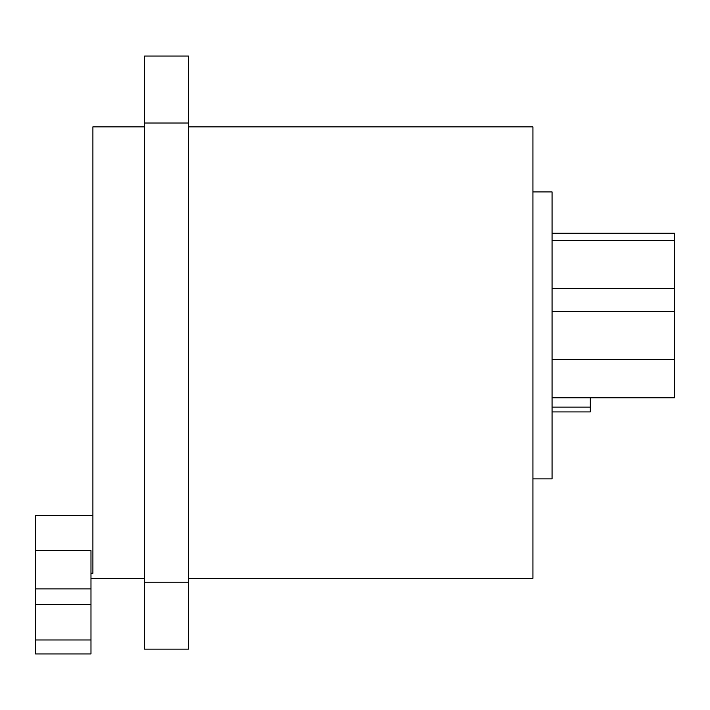 <?xml version="1.0" encoding="UTF-8"?>
<svg xmlns="http://www.w3.org/2000/svg" width="710" height="710" viewBox="0 0 710 710"><rect width="100%" height="100%" fill="white"/><g stroke="black" fill="none" stroke-linecap="round" stroke-linejoin="round"><path stroke-width="1.06" d="M144.547 56.063L144.547 649.153L188.558 649.153L188.558 56.063L144.547 56.063M144.547 524.797L144.547 639.586M144.547 65.631L144.547 126.85L92.895 126.85L92.895 573.236L90.978 573.236M188.558 578.366L532.926 578.366L532.926 126.85L188.558 126.85M92.895 515.691L35.5 515.691L35.5 550.623L90.978 550.623L90.978 653.937L35.5 653.937L35.5 604.503L90.978 604.503M35.5 604.503L35.5 550.623M532.926 191.904L552.06 191.904L552.06 478.877L532.926 478.877M552.06 233.226L674.5 233.226L674.5 397.76L552.06 397.76M552.06 407.132L590.321 407.132L590.321 411.915L552.06 411.915M590.321 397.76L590.321 407.132M144.547 582.191L188.558 582.191M144.547 123.025L188.558 123.025M35.5 639.976L90.978 639.976M35.5 588.883L90.978 588.883M144.547 578.366L90.978 578.366M552.06 359.304L674.5 359.304M552.06 311.477L674.5 311.477M552.06 288.322L674.5 288.322M552.06 240.495L674.5 240.495"/></g></svg>
